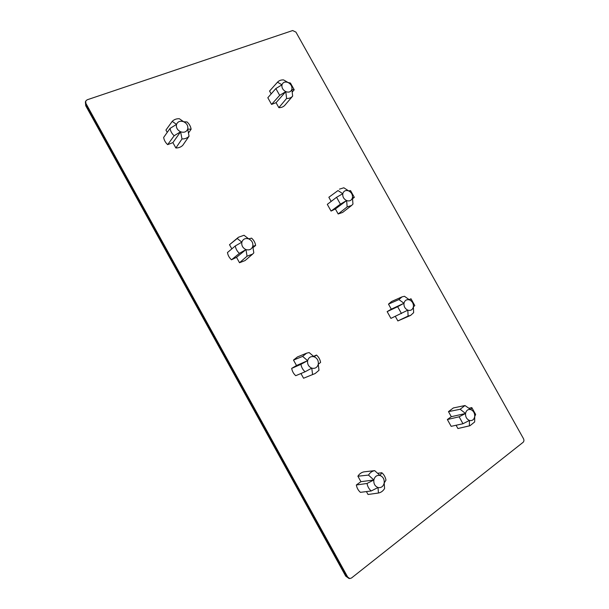 <?xml version="1.0" encoding="UTF-8"?>
<svg xmlns="http://www.w3.org/2000/svg" width="609" height="609" viewBox="0 0 609 609"><rect width="100%" height="100%" fill="white"/><g stroke="black" fill="none" stroke-linecap="round" stroke-linejoin="round"><path stroke-width="0.91" d="M87.133 99.807L85.709 101.056L85.877 103.347L347.724 577.104L349.81 578.542L351.484 578.01L523.101 442.317C524.044 441.365 524.174 440.155 523.489 438.67L295.944 32.125L292.655 30.549L87.133 99.807M239.512 262.738L247.048 256.206L252.636 254.098L245.062 260.583L239.512 262.738L236.513 257.333L231.489 259.792C229.288 257.79 227.941 255.369 227.469 252.529L235.295 245.952L241.857 242.146C241.362 245.526 242.732 248 245.975 249.576C249.378 250.482 251.646 249.378 252.781 246.264C253.253 242.907 251.89 240.441 248.678 238.873C245.29 237.936 243.021 239.025 241.857 242.146L237.221 238.5L238.492 237.228L229.509 244.704L237.221 238.5M231.823 248.875L229.509 244.704M278.838 107.648L286.595 98.468C289.123 98.582 291.148 97.805 292.655 96.123L284.814 105.304C283.307 106.933 281.312 107.709 278.838 107.648L276.06 102.67L271.553 104.413L267.823 97.729L275.862 88.549L281.975 84.811L277.498 82.192L269.566 91.038L271.172 93.908M338.178 213.972L347.16 206.931L351.621 205.454L342.608 212.45L338.178 213.972L335.384 208.963L331.06 211.079L327.307 204.358L336.571 197.293L342.791 193.7C342.464 196.76 343.742 199.052 346.628 200.567C349.619 201.488 351.56 200.536 352.451 197.727C352.763 194.682 351.492 192.406 348.637 190.891C345.653 189.955 343.704 190.891 342.791 193.7L338.01 190.556L328.852 197.263L338.01 190.556M328.852 197.263L331.167 201.419M357.894 476.208C359.417 473.817 361.457 472.363 363.999 471.853L374.68 470.643C372.076 471.122 370.013 472.607 368.491 475.089L357.894 476.208L360.924 481.681L356.334 484.985C356.904 488.007 358.259 490.458 360.406 492.338L371.208 490.976C368.993 489.073 367.6 486.568 367.037 483.462L356.334 484.985M366.412 491.585L368.026 494.485L378.448 493.031C381.059 492.498 383.107 490.991 384.591 488.494L384.195 482.983C384.492 479.26 383.107 476.771 380.039 475.5L381.843 472.744L377.671 473.269M293.492 360.079L297.458 356.927L306.601 353.182L302.643 356.402L293.492 360.079L296.507 365.514L291.688 368.384C292.213 371.315 293.561 373.743 295.738 375.692L305.094 371.779C302.84 369.815 301.463 367.326 300.953 364.319L291.688 368.384M300.945 373.515L303.564 378.235L315.165 373.53L318.987 370.302L318.271 364.235C318.659 360.695 317.281 358.214 314.145 356.798C310.856 356.052 308.687 357.338 307.629 360.673C307.233 364.235 308.611 366.732 311.778 368.148C315.081 368.871 317.251 367.57 318.271 364.235L320.593 362.431C320.075 359.462 318.713 357.003 316.497 355.055L313.612 356.303M453.362 407.946L448.475 411.631L460.145 409.271L464.979 405.533L453.362 407.946M456.08 425.249L457.915 428.538L469.402 425.843L469.425 420.438L462.992 423.735L451.155 426.338L447.356 419.532L451.307 416.693L448.475 411.631M457.915 428.538L469.942 425.744L474.67 421.953L474.716 416.556C474.86 413.199 473.574 410.892 470.848 409.636C468.032 409.027 466.258 410.306 465.542 413.488L460.145 409.271M391.617 301.478L388.489 304.127L398.895 299.575L402.016 296.872L391.617 301.478M395.332 316.398L397.867 320.935L408.091 316.056L407.832 310.164C410.748 310.925 412.605 309.806 413.397 306.807C413.625 303.609 412.346 301.318 409.553 299.933C406.652 299.156 404.795 300.267 403.98 303.259C403.737 306.479 405.023 308.778 407.832 310.164L390.925 318.385L387.157 311.618L391.298 309.159L388.489 304.127M397.867 320.935L410.611 315.401L413.633 312.683L413.397 306.807L414.805 305.589L410.991 298.768L409.553 299.933L404.467 296.286L402.016 296.872M175.872 147.979L181.992 138.959C184.892 139.012 187.252 138.106 189.049 136.226L182.814 145.262C181.025 147.081 178.711 147.987 175.872 147.979L172.895 142.613L167.658 144.637C165.42 142.582 164.087 140.177 163.661 137.428L170.078 128.37L176.511 124.396L172.225 121.366L165.937 130.06L167.231 132.389M181.992 138.959L180.607 131.772C184.101 132.876 186.468 131.97 187.709 129.062C188.28 125.888 186.925 123.437 183.636 121.724L179.335 118.717C176.443 118.626 174.067 119.509 172.225 121.366M172.895 142.613L180.607 131.772C177.295 130.052 175.925 127.593 176.519 124.396C177.782 121.495 180.157 120.605 183.636 121.724L187.077 121.967C189.353 124.046 190.701 126.466 191.119 129.253L187.709 129.062L189.049 136.226M188.493 132.968L191.119 129.253M167.658 144.637L174.166 135.738C171.852 133.645 170.49 131.186 170.078 128.37M180.607 131.772L174.166 135.738M253.032 247.612L255.643 245.457C255.179 242.588 253.824 240.144 251.578 238.134L248.678 238.873L244.026 235.264L238.492 237.228M247.048 256.206L245.975 249.576L239.413 253.367C237.129 251.342 235.759 248.868 235.295 245.952M252.636 254.098L253.808 252.88L252.781 246.264L255.643 245.457M231.489 259.792L239.413 253.367M245.975 249.576L236.513 257.333M286.595 98.468L285.788 91.632C288.864 92.713 290.896 91.936 291.878 89.31C292.267 86.417 291.003 84.156 288.087 82.52L283.604 79.924C281.084 79.779 279.059 80.525 277.521 82.169L275.633 84.278M292.251 92.043L294.223 89.789L290.455 83.052L288.087 82.52C285.02 81.423 282.979 82.185 281.975 84.811C281.571 87.719 282.842 89.995 285.788 91.632L279.668 95.362L271.553 104.413M279.668 95.362L275.862 88.549M285.788 91.632L276.06 102.67M294.223 89.789L291.878 89.31L292.655 96.123M347.16 206.931L346.628 200.567L340.401 204.152L336.571 197.293M346.628 200.567L335.384 208.963M340.401 204.152L331.06 211.079M351.621 205.454L352.961 204.076L352.451 197.727L354.331 197.362L352.573 198.679M354.331 197.362L350.54 190.587L348.637 190.891L343.849 187.778L339.426 189.155M381.843 472.744C384.028 474.624 385.398 477.098 385.969 480.166L384.195 482.983C383.282 486.538 381.226 488.045 378.022 487.52L371.208 490.976M374.68 470.643L380.039 475.5C376.849 474.944 374.786 476.436 373.842 479.991L368.491 475.089M378.448 493.031L378.022 487.52C374.931 486.248 373.538 483.736 373.842 479.991L360.924 481.681M367.037 483.462L373.842 479.991M306.601 353.182L309.144 352.565L314.145 356.798L316.497 355.055M303.564 378.235L315.165 373.53M312.531 374.231L311.778 368.148L305.094 371.779M300.953 364.319L307.629 360.673L302.643 356.402M307.629 360.673L296.507 365.514M469.105 408.205L471.808 407.604L470.848 409.636L464.979 405.533M469.402 425.843L469.942 425.744M462.992 423.735L459.117 416.792L465.542 413.488L451.307 416.693M447.356 419.532L459.117 416.792M471.808 407.604L475.644 414.47L474.716 416.556C474.015 419.738 472.249 421.032 469.425 420.438C466.677 419.182 465.383 416.868 465.542 413.488M408.091 316.056L410.611 315.401M401.506 313.605L397.654 306.708L403.98 303.259L398.895 299.575M387.157 311.618L397.654 306.708M409.164 299.613L410.991 298.768M403.98 303.259L391.298 309.159M345.676 576.076L347.016 577.05L85.572 104.017L85.747 105.76M348.995 578.481L345.691 576.106L85.732 105.738L85.367 101.832M85.709 101.056L85.877 103.347M349.079 578.489L347.016 577.05L347.724 577.104M349.102 578.489L349.81 578.542"/></g></svg>
